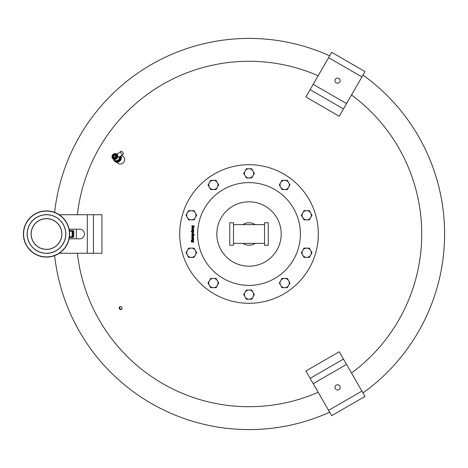 <?xml version="1.0" encoding="UTF-8"?>
<svg xmlns="http://www.w3.org/2000/svg" width="468" height="468" viewBox="0 0 468 468"><rect width="100%" height="100%" fill="white"/><g stroke="black" fill="none" stroke-linecap="round" stroke-linejoin="round"><path stroke-width="0.7" d="M249.017 38.417A195.583 195.583 0 0 0 54.627 212.378A195.583 195.583 0 0 1 329.659 55.815M54.627 255.622A195.583 195.583 0 0 0 249.017 429.583A195.583 195.583 0 0 1 54.627 255.622A195.583 195.583 0 0 0 329.659 412.185A195.583 195.583 0 0 1 249.017 429.583M444.6 234A195.583 195.583 0 0 1 363.004 392.933A195.583 195.583 0 0 0 363.004 75.067M77.378 214.748A172.715 172.715 0 0 1 318.164 75.728M351.509 94.981A172.715 172.715 0 0 1 351.509 373.019M318.164 392.272A172.715 172.715 0 0 1 77.378 253.252M120.171 306.657A1.539 1.427 -120 0 0 121.674 309.254M119.41 308.827A1.539 1.427 60 0 1 119.878 306.78A1.539 1.427 60 0 1 121.879 307.4A1.539 1.427 60 0 1 121.417 309.447A1.539 1.427 60 0 1 119.41 308.827M343.465 108.904L339.224 116.257L333.801 113.127A374.248 27.928 -150 0 0 311.302 100.134L305.879 97.005L310.126 89.657L343.465 108.904L365.017 71.575L331.677 52.328L310.126 89.657M310.126 378.343L305.879 370.995L311.302 367.866A374.248 27.928 -30 0 0 333.801 354.873L339.224 351.743L343.465 359.096L310.126 378.343L331.677 415.672L365.017 396.425L343.465 359.096M76.366 238.815A172.715 172.715 0 0 1 76.366 229.185M249.017 164.701A69.299 69.299 0 0 1 318.316 234A69.299 69.299 0 0 1 249.017 303.299A69.299 69.299 0 0 1 179.712 234A69.299 69.299 0 0 1 249.017 164.701A69.299 69.299 0 0 1 270.428 299.912M338.867 78.372A2.597 2.597 0 0 1 339.821 81.923A2.597 2.597 0 0 1 336.27 82.871A2.597 2.597 0 0 1 335.316 79.326A2.597 2.597 0 0 1 338.867 78.372M338.867 389.628A2.597 2.597 0 0 1 335.316 388.674A2.597 2.597 0 0 1 336.27 385.129A2.597 2.597 0 0 1 339.821 386.077A2.597 2.597 0 0 1 338.867 389.628M193.612 226.535L192.746 227.191L192.067 226.962L191.88 225.716L193.442 225.716L194.308 226.506L193.922 227.021L193.904 226.102L193.407 226.009L193.612 226.535L192.746 227.191L192.067 226.962L191.956 226.009M193.641 235.609L192.114 235.901L192.33 236.317L193.641 236.311L192.114 236.902L193.641 237.604L191.88 237.604L191.979 235.457L193.641 235.31L193.641 235.609M194.29 234.895L191.88 234.895L191.827 234.059L192.711 233.415L194.29 234.895M192.377 241.149L192.974 240.681L193.471 240.891L193.5 242.278L193.108 242.278L193.413 241.529L193.021 241.008L191.921 242.26L191.254 241.47L191.406 240.774L191.775 240.774L191.523 241.447L191.892 241.933L192.974 240.681L193.682 241.506L193.5 242.278M191.19 231.403L191.19 231.104L193.641 231.104L193.641 231.403L191.19 231.403M193.676 239.85L193.103 240.365L191.371 240.365L191.88 239.522L192.126 240.072L193.307 240.025L193.629 239.522L193.103 240.365L193.676 239.85M191.88 230.385L193.407 230.051L193.196 229.595L191.88 229.297L193.641 229.297L193.536 230.525L191.88 230.683L191.88 230.385M193.536 237.937L193.682 238.54L192.769 239.429L191.827 238.61L192.026 238.101L192.793 237.908L192.793 239.125L193.536 237.937L193.682 238.54L192.769 239.429M193.641 228.571L193.641 228.87L191.88 228.87L191.827 228.039L192.5 227.483L193.641 227.483L192.114 228.115L192.325 228.571L193.641 228.571M193.536 231.742L193.682 232.344L192.769 233.228L191.827 232.415L192.026 231.906L192.793 231.707L192.793 232.929L193.536 231.742L193.682 232.344L192.769 233.228M281.209 234A32.193 32.193 0 0 1 249.017 266.193A32.193 32.193 0 0 1 216.819 234A32.193 32.193 0 0 1 249.017 201.807A32.193 32.193 0 0 1 281.209 234M281.993 180.32L287.323 180.32L288.657 182.631A4.622 4.622 0 0 0 280.66 182.631L281.993 180.32M288.657 182.631L289.99 184.942L288.657 187.253A4.622 4.622 0 0 0 288.657 182.631M288.657 187.253L287.323 189.563L284.655 189.563A4.622 4.622 0 0 0 288.657 187.253M284.655 189.563L281.993 189.563L280.66 187.253A4.622 4.622 0 0 0 284.655 189.563M280.66 187.253L279.326 184.942L280.66 182.631A4.622 4.622 0 0 0 280.66 187.253M281.993 278.437L287.323 278.437L288.657 280.747A4.622 4.622 0 0 0 280.66 280.747L281.993 278.437M288.657 280.747L289.99 283.058L288.657 285.369A4.622 4.622 0 0 0 288.657 280.747M288.657 285.369L287.323 287.68L284.655 287.68A4.622 4.622 0 0 0 288.657 285.369M284.655 287.68L281.993 287.68L280.66 285.369A4.622 4.622 0 0 0 284.655 287.68M280.66 285.369L279.326 283.058L280.66 280.747A4.622 4.622 0 0 0 280.66 285.369M304.019 210.641L309.354 210.641L310.688 212.952A4.622 4.622 0 0 0 302.685 212.952L304.019 210.641M310.688 212.952L312.021 215.262L310.688 217.573A4.622 4.622 0 0 0 310.688 212.952M310.688 217.573L309.354 219.884L306.686 219.884A4.622 4.622 0 0 0 310.688 217.573M306.686 219.884L304.019 219.884L302.685 217.573A4.622 4.622 0 0 0 306.686 219.884M302.685 217.573L301.351 215.262L302.685 212.952A4.622 4.622 0 0 0 302.685 217.573M188.674 210.641L194.009 210.641L195.343 212.952A4.622 4.622 0 0 0 187.34 212.952L188.674 210.641M195.343 212.952L196.677 215.262L195.343 217.573A4.622 4.622 0 0 0 195.343 212.952M195.343 217.573L194.009 219.884L191.342 219.884A4.622 4.622 0 0 0 195.343 217.573M191.342 219.884L188.674 219.884L187.34 217.573A4.622 4.622 0 0 0 191.342 219.884M187.34 217.573L186.007 215.262L187.34 212.952A4.622 4.622 0 0 0 187.34 217.573M188.674 248.116L194.009 248.116L195.343 250.427A4.622 4.622 0 0 0 187.34 250.427L188.674 248.116M195.343 250.427L196.677 252.738L195.343 255.048A4.622 4.622 0 0 0 195.343 250.427M195.343 255.048L194.009 257.359L191.342 257.359A4.622 4.622 0 0 0 195.343 255.048M191.342 257.359L188.674 257.359L187.34 255.048A4.622 4.622 0 0 0 191.342 257.359M187.34 255.048L186.007 252.738L187.34 250.427A4.622 4.622 0 0 0 187.34 255.048M193.424 232.362L193.343 231.988M192.026 231.906L191.827 232.415L192.629 231.707M192.208 232.099L192.564 232.929L192.564 231.999L192.073 232.432L192.564 232.929L192.073 232.432L192.564 231.999M192.635 227.781L192.114 228.115L192.325 228.571L192.243 227.84M191.827 228.039L192.073 228.571L191.827 228.039L192.5 227.483M193.424 238.557L193.343 238.183M192.026 238.101L191.827 238.61L192.629 237.908M192.208 238.294L192.564 239.125L192.564 238.194L192.073 238.627L192.564 239.125L192.073 238.627L192.564 238.194M193.448 229.595L193.694 230.133L193.021 230.683L193.694 230.133M193.407 230.051L193.196 229.595L193.407 230.051L192.886 230.385M193.419 239.78L192.962 240.072M193.413 241.593L193.021 241.008L191.921 242.26L191.254 241.47L191.406 240.774M191.892 241.933L192.254 241.628L191.892 241.933L191.523 241.447L191.775 240.798M193.413 241.529L193.021 241.008L192.664 241.295M192.728 233.415L193.296 233.55M193.471 233.678L193.553 234.597M191.827 234.041L192.085 233.573M192.061 234.597L191.827 234.059L192.711 233.415M192.143 233.965L192.313 234.597L193.313 234.597L193.407 234.211L192.746 233.725L192.114 234.129L192.313 234.597M193.407 234.211L193.313 234.597L192.746 233.725L192.114 234.129M192.073 237.311L191.827 235.825L192.483 235.31M192.132 236.363L191.827 236.826L191.979 235.457M192.623 236.603L192.114 236.902L192.325 237.311M192.623 235.609L192.114 235.901L192.483 236.311M192.237 235.656L192.33 236.317M193.922 227.003L193.559 226.009L194.039 226.483L193.904 226.102M193.998 226.787L194.039 226.483M194.308 226.506L194.232 227.021L194.308 226.506L193.442 225.716M192.196 226.009L192.74 226.886L193.337 226.465L193.161 226.009L192.196 226.009L192.74 226.886L193.337 226.465L193.161 226.009M209.371 280.747L210.705 278.437L216.04 278.437L218.708 283.058L216.04 287.68L210.705 287.68L208.038 283.058L209.371 280.747A4.622 4.622 0 0 0 213.373 287.68A4.622 4.622 0 0 0 217.374 280.747A4.622 4.622 0 0 0 209.371 280.747M209.371 182.631L210.705 180.32L216.04 180.32L218.708 184.942L216.04 189.563L210.705 189.563L208.038 184.942L209.371 182.631A4.622 4.622 0 0 0 213.373 189.563A4.622 4.622 0 0 0 217.374 182.631A4.622 4.622 0 0 0 209.371 182.631M302.685 250.427L304.019 248.116L309.354 248.116L312.021 252.738L309.354 257.359L304.019 257.359L301.351 252.738L302.685 250.427A4.622 4.622 0 0 0 306.686 257.359A4.622 4.622 0 0 0 310.688 250.427A4.622 4.622 0 0 0 302.685 250.427M245.016 292.33L246.349 290.02L251.685 290.02L254.352 294.641L251.685 299.257L246.349 299.257L243.682 294.641L245.016 292.33A4.622 4.622 0 0 0 249.017 299.257A4.622 4.622 0 0 0 253.018 292.33A4.622 4.622 0 0 0 245.016 292.33M245.016 171.048L246.349 168.743L251.685 168.743L254.352 173.359L251.685 177.98L246.349 177.98L243.682 173.359L245.016 171.048A4.622 4.622 0 0 0 249.017 177.98A4.622 4.622 0 0 0 253.018 171.048A4.622 4.622 0 0 0 245.016 171.048M46.502 214.748A19.252 19.252 0 0 1 65.748 234A19.252 19.252 0 0 1 46.502 253.252A19.252 19.252 0 0 1 27.249 234A19.252 19.252 0 0 1 46.502 214.748M46.502 253.328A19.328 19.328 0 0 0 65.83 234A19.328 19.328 0 0 0 46.502 214.672A19.328 19.328 0 0 0 27.173 234A19.328 19.328 0 0 0 46.502 253.328M46.502 218.679A15.321 15.321 0 0 1 61.823 234A15.321 15.321 0 0 1 46.502 249.321A15.321 15.321 0 0 1 31.175 234A15.321 15.321 0 0 1 46.502 218.679M46.502 249.403A15.403 15.403 0 0 0 61.899 234A15.403 15.403 0 0 0 46.502 218.597A15.403 15.403 0 0 0 31.099 234A15.403 15.403 0 0 0 46.502 249.403M46.502 210.898A23.102 23.102 0 0 0 23.4 234A23.102 23.102 0 0 0 46.502 257.102A23.102 23.102 0 0 0 69.603 234A23.102 23.102 0 0 0 46.502 210.898M46.502 256.909A22.909 22.909 0 0 1 23.593 234A22.909 22.909 0 0 1 46.502 211.091A22.909 22.909 0 0 1 69.41 234A22.909 22.909 0 0 1 46.502 256.909M72.961 230.537L72.142 230.537L72.961 230.537A0.772 0.731 90 0 1 73.687 231.303L73.687 236.697A0.772 0.731 90 0 1 72.961 237.463L72.142 237.463L72.961 237.463M73.687 236.697L72.873 236.697L72.873 231.303A0.772 0.731 90 0 0 72.142 230.537L69.34 230.537M73.687 231.303L72.142 231.303L72.142 236.697L72.873 236.697A0.772 0.731 90 0 1 72.142 237.463L69.34 237.463M69.112 229.267A4.815 4.815 0 0 1 69.984 229.185L79.613 229.185A4.815 4.815 0 0 1 84.421 234A4.815 4.815 0 0 1 79.613 238.815L69.984 238.815A4.815 4.815 0 0 1 69.112 238.733M59.272 253.252L101.942 253.252L101.942 214.748L59.272 214.748M113.543 159.453A4.235 3.919 -60 0 0 115.257 161.665A4.235 3.919 -60 0 0 119.358 161.466A4.235 3.919 -60 0 0 120.949 155.885M115.257 161.665L118.527 163.554A4.235 3.919 -60 0 0 122.628 163.355A4.235 3.919 -60 0 0 122.762 156.218L121.504 155.493M120.639 156.107A3.849 3.563 120 0 1 115.263 161.214M120.422 156.265A3.849 3.563 120 0 1 113.671 159.541M113.075 157.365A1.925 1.784 -60 0 0 115.929 157.81A1.925 1.784 -60 0 0 115.695 154.803A1.925 1.784 -60 0 0 113.075 157.365M113.548 156.172A1.925 1.784 -60 0 0 114.034 158.26M119.2 156.985A1.831 0.942 54.4 0 1 118.995 157.289A1.831 0.942 54.4 0 1 118.679 157.383L117.228 154.212M121.247 151.334A1.831 0.942 -125.6 0 1 122.908 152.656A1.831 0.942 -125.6 0 1 123.025 154.405A1.831 0.942 -125.6 0 1 122.669 154.499A1.831 0.942 -125.6 0 1 121.013 153.176A1.831 0.942 -125.6 0 1 120.896 151.427A1.831 0.942 -125.6 0 1 121.247 151.334M113.531 156.084L114.093 155.639A0.977 0.907 -60 0 0 113.712 156.704L113.531 156.084M115.186 155.195L115.374 155.815A0.977 0.907 -60 0 0 114.373 155.493L115.69 155.481L116.409 157.084M115.497 156.096L115.935 156.862L115.122 157.16A0.977 0.907 -60 0 0 115.497 156.096L115.374 155.815M114.28 157.751L113.841 156.985A0.977 0.907 -60 0 0 114.841 157.306L114.28 157.751L114.783 158.044L116.368 157.189M116.397 157.125L115.935 156.862M113.952 159.728A3.37 3.118 -60 0 0 115.181 160.559A3.37 3.118 120 0 0 116.953 160.623A3.37 3.118 -60 0 0 118.334 159.88A3.37 3.118 120 0 0 119.369 158.307A3.37 3.118 -60 0 0 119.539 156.897M115.935 154.972A1.925 1.784 -60 0 0 113.625 155.996M118.416 159.834A3.393 3.141 -60 0 0 119.363 158.406L119.334 159.412L118.334 159.88M115.257 160.612A3.393 3.141 -60 0 0 116.865 160.664L116.076 161.162L115.181 160.559M116.433 153.902L117.48 154.224M113.876 159.682L113.18 159.073M120.217 156.417L119.896 159.74L119.334 159.412M119.896 159.74L116.643 161.489L116.076 161.162M117.269 154.025L116.784 153.744M117.526 153.837A4.235 3.919 -60 0 0 117.029 153.884M268.263 245.226L264.525 245.226L264.525 222.774L268.263 222.774L268.263 245.226M264.525 243.354L233.509 243.354M264.525 224.646L233.509 224.646M233.509 245.226L229.765 245.226L229.765 222.774L233.509 222.774L233.509 245.226M242.81 224.646A11.226 11.226 0 0 1 255.224 224.646M255.224 243.354A11.226 11.226 0 0 1 242.81 243.354M313.197 84.334L346.536 103.586M328.594 57.663L361.94 76.91M346.536 364.414L313.197 383.666M361.94 391.09L328.594 410.337M249.017 182.619A51.381 51.381 0 0 1 300.392 234A51.381 51.381 0 0 1 249.017 285.381A51.381 51.381 0 0 1 197.636 234A51.381 51.381 0 0 1 249.017 182.619M69.445 236.697L72.142 236.697L72.142 237.463M72.142 230.537L72.142 231.303L69.445 231.303M93.436 253.252L93.436 214.748M87.311 253.252L87.311 214.748M116.994 155.253A2.627 2.434 -60 0 0 113.712 154.194A2.627 2.434 -60 0 0 112.472 157.687A2.627 2.434 -60 0 0 115.754 158.746A2.627 2.434 -60 0 0 116.994 155.253M112.256 157.932A3.013 2.79 -60 0 0 116.514 158.822A3.013 2.79 -60 0 0 115.871 153.715A3.013 2.79 -60 0 0 112.244 157.903M72.996 237.463L73.768 236.697L73.768 231.303L72.996 230.537M114.204 159.986L112.244 157.921C111.758 154.984 112.969 153.58 115.871 153.715L117.123 154.13M118.995 157.289L123.025 154.405M117.058 154.177L120.896 151.427M115.069 161.115L115.45 161.331"/></g></svg>
